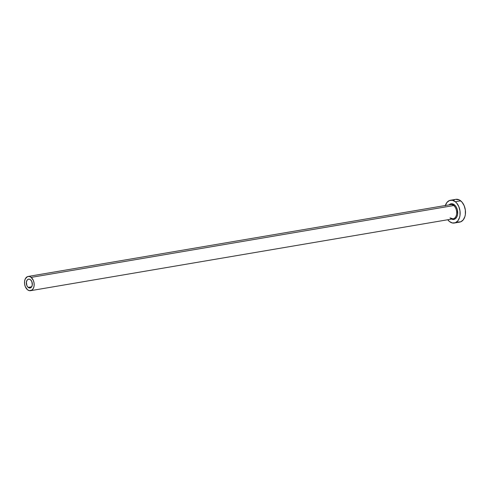 <?xml version="1.0" encoding="UTF-8"?>
<svg xmlns="http://www.w3.org/2000/svg" width="490" height="490" viewBox="0 0 490 490"><rect width="100%" height="100%" fill="white"/><g stroke="black" fill="none" stroke-linecap="round" stroke-linejoin="round"><path stroke-width="0.73" d="M28.206 287.397A4.477 2.946 80.4 0 1 26.344 282.644A4.477 2.946 80.4 0 1 28.592 279.153A4.477 2.946 80.4 0 1 30.478 279.735L31.832 281.621L32.291 285.015L31.476 287.103L30.503 287.863L29.357 287.967L27.685 286.889L26.852 285.511L26.393 282.118L27.207 280.029L28.181 279.269L29.327 279.165L30.478 279.735A4.477 2.946 80.4 0 1 32.334 284.488A4.477 2.946 80.4 0 1 30.092 287.979A4.477 2.946 80.4 0 1 28.206 287.397L31.679 286.809L28.206 287.397M450.304 217.964L453.072 218.84A7.221 4.753 -99.6 0 0 456.692 213.211A7.221 4.753 -99.6 0 0 453.697 205.543A0.723 0.435 128.9 0 0 454.414 204.832L451.333 203.773L449.042 204.881A7.944 5.231 80.4 0 1 454.414 204.832A0.723 0.435 -51.1 0 1 453.697 205.543A7.221 4.753 -99.6 0 0 450.004 204.789M450.028 217.909A7.221 4.753 -99.6 0 0 453.722 218.656A7.221 4.753 -99.6 0 0 456.705 212.709A7.221 4.753 -99.6 0 0 453.697 205.543L31.17 277.383A7.221 4.753 80.4 0 1 34.171 285.051A7.221 4.753 80.4 0 1 30.552 290.686A7.221 4.753 80.4 0 1 27.507 289.749A7.221 4.753 80.4 0 1 24.512 282.081A7.221 4.753 80.4 0 1 28.132 276.452A7.221 4.753 80.4 0 1 31.17 277.383L453.697 205.543A7.221 4.753 -99.6 0 0 450.653 204.606L28.132 276.452M454.334 223.024L459.687 222.111A11.552 7.607 -99.6 0 0 465.482 213.095A11.552 7.607 -99.6 0 0 460.686 200.833L455.326 201.739A11.552 7.607 80.4 0 1 460.128 214.007A11.552 7.607 80.4 0 1 454.334 223.024A11.552 7.607 80.4 0 1 449.471 221.529A11.552 7.607 80.4 0 1 447.756 219.747L449.471 221.529L452.435 222.987L455.4 222.717L457.905 220.763L459.571 217.419L460.006 215.373L459.988 210.945L458.818 206.621L456.674 203.062L455.326 201.739L460.686 200.833A11.552 7.607 -99.6 0 0 455.816 199.338L450.463 200.245A11.552 7.607 80.4 0 1 455.326 201.739L452.362 200.281L449.397 200.551L446.892 202.505L445.226 205.849M453.483 219.3L453.109 218.834A11.552 7.607 -99.6 0 0 453.636 219.477M445.33 205.512A11.552 7.607 80.4 0 1 450.463 200.245M452.595 219.471A7.944 5.231 80.4 0 0 457.642 214.087A7.944 5.231 80.4 0 0 454.414 204.832L456.147 206.872L457.311 209.634L457.629 214.204L456.839 216.862L455.375 218.718L453.464 219.496L451.382 219.079M457.789 222.074L460.753 221.805L463.258 219.851L464.924 216.507L465.359 214.467L465.347 210.039L464.171 205.708L462.027 202.15L459.228 199.896L455.786 199.338M454.757 199.638L453.422 200.416M31.17 277.383L29.32 276.47L27.465 276.636L25.302 278.816L24.586 281.229L24.598 283.998L25.327 286.699L27.507 289.749L29.363 290.662L32.052 290.007L33.381 288.316L34.098 285.903L34.086 283.134L33.357 280.433L31.17 277.383M453.072 218.84L30.552 290.686"/></g></svg>
